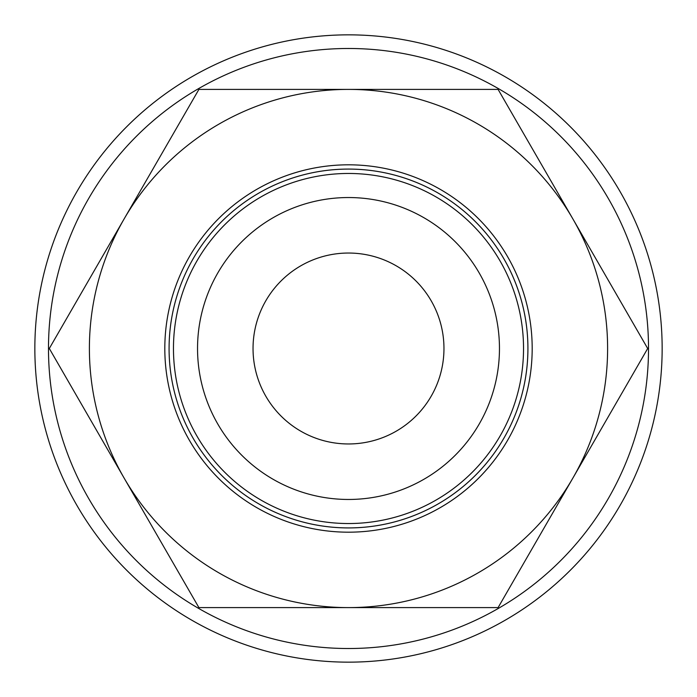 <?xml version="1.0" encoding="UTF-8"?>
<svg xmlns="http://www.w3.org/2000/svg" width="697" height="697" viewBox="0 0 697 697"><rect width="100%" height="100%" fill="white"/><g stroke="black" fill="none" stroke-linecap="round" stroke-linejoin="round"><path stroke-width="1.05" d="M662.15 348.5A313.65 313.65 0 0 0 348.5 34.85A313.65 313.65 0 0 0 34.85 348.5A313.65 313.65 0 0 0 348.5 662.15A313.65 313.65 0 0 0 662.15 348.5M648.515 348.5A300.015 300.015 0 0 0 348.5 48.485A300.015 300.015 0 0 0 48.485 348.5A300.015 300.015 0 0 0 348.5 648.515A300.015 300.015 0 0 0 648.515 348.5M647.687 348.5L498.094 89.399L348.5 89.399A259.101 259.101 0 0 0 124.11 478.055A259.101 259.101 0 0 0 348.5 607.601L498.094 607.601L572.89 478.055A259.101 259.101 0 0 0 348.5 89.399L198.906 89.399L49.313 348.5L198.906 607.601L348.5 607.601A259.101 259.101 0 0 0 572.89 478.055L647.687 348.5M173.466 348.5A175.034 175.034 0 0 0 348.5 523.534A175.034 175.034 0 0 0 523.534 348.5A175.034 175.034 0 0 0 348.5 173.466A175.034 175.034 0 0 0 173.466 348.5M197.539 348.5A150.961 150.961 0 0 0 348.5 499.461A150.961 150.961 0 0 0 499.461 348.5A150.961 150.961 0 0 0 348.5 197.539A150.961 150.961 0 0 0 197.539 348.5M532.186 348.5A183.686 183.686 0 0 1 348.5 532.186A183.686 183.686 0 0 1 164.814 348.5A183.686 183.686 0 0 1 348.5 164.814A183.686 183.686 0 0 1 532.186 348.5M527.925 348.5A179.425 179.425 0 0 1 348.5 527.925A179.425 179.425 0 0 1 169.075 348.5A179.417 179.417 0 0 0 348.5 527.917A179.417 179.417 0 0 0 527.917 348.5A179.417 179.417 0 0 0 348.5 169.083A179.417 179.417 0 0 0 169.083 348.5A179.425 179.425 0 0 1 348.5 169.075A179.425 179.425 0 0 1 527.925 348.5M253.037 348.5A95.463 95.463 0 0 1 348.5 253.037A95.463 95.463 0 0 1 443.963 348.5A95.463 95.463 0 0 1 348.5 443.963A95.463 95.463 0 0 1 253.037 348.5"/></g></svg>
